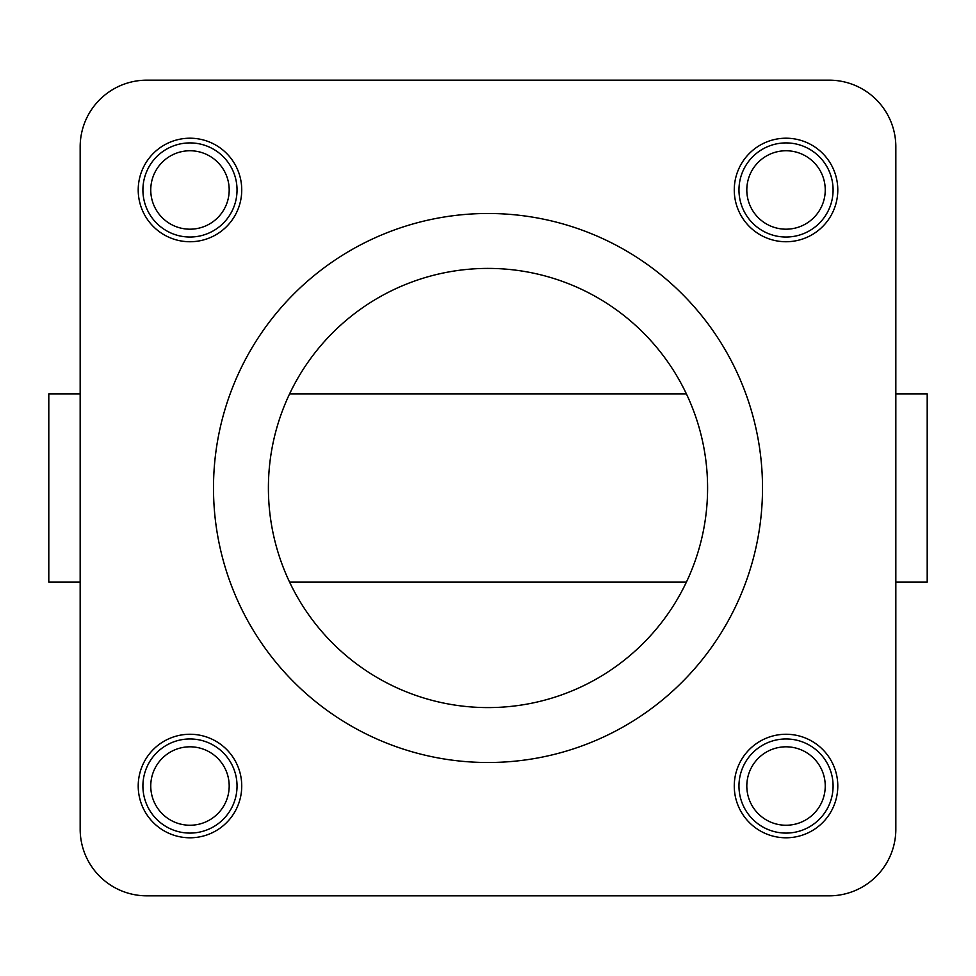 <?xml version="1.0" encoding="UTF-8"?>
<svg xmlns="http://www.w3.org/2000/svg" width="976" height="976" viewBox="0 0 976 976"><rect width="100%" height="100%" fill="white"/><g stroke="black" fill="none" stroke-linecap="round" stroke-linejoin="round"><path stroke-width="1.46" d="M268.4 488A219.6 219.6 0 0 1 597.8 297.826A219.6 219.6 0 0 1 597.8 678.174A219.6 219.6 0 0 1 268.4 488M829.161 895.834A66.661 66.661 0 0 0 895.834 829.161L895.834 146.839A66.661 66.661 0 0 0 829.161 80.166L146.839 80.166A66.661 66.661 0 0 0 80.166 146.839L80.166 829.161A66.661 66.661 0 0 0 146.839 895.834L829.161 895.834M213.5 488A274.5 274.5 0 0 0 625.25 725.729A274.5 274.5 0 0 0 625.25 250.271A274.5 274.5 0 0 0 213.5 488M734.269 786.034A51.765 51.765 0 0 0 811.91 830.857A51.765 51.765 0 0 0 811.91 741.199A51.765 51.765 0 0 0 734.269 786.034M734.269 189.966A51.765 51.765 0 0 0 811.91 234.801A51.765 51.765 0 0 0 811.91 145.143A51.765 51.765 0 0 0 734.269 189.966M138.214 189.966A51.765 51.765 0 0 0 215.855 234.801A51.765 51.765 0 0 0 215.855 145.143A51.765 51.765 0 0 0 138.214 189.966M138.214 786.034A51.765 51.765 0 0 0 215.855 830.857A51.765 51.765 0 0 0 215.855 741.199A51.765 51.765 0 0 0 138.214 786.034M80.166 393.889L48.8 393.889L48.8 582.111L80.166 582.111M895.834 393.889L927.2 393.889L927.2 582.111L895.834 582.111M142.911 786.034A47.055 47.055 0 0 0 213.5 826.782A47.055 47.055 0 0 0 213.5 745.274A47.055 47.055 0 0 0 142.911 786.034M150.755 786.034A39.211 39.211 0 0 0 209.584 819.986A39.211 39.211 0 0 0 209.584 752.069A39.211 39.211 0 0 0 150.755 786.034M738.966 786.034A47.055 47.055 0 0 0 809.555 826.782A47.055 47.055 0 0 0 809.555 745.274A47.055 47.055 0 0 0 738.966 786.034M746.811 786.034A39.211 39.211 0 0 0 805.639 819.986A39.211 39.211 0 0 0 805.639 752.069A39.211 39.211 0 0 0 746.811 786.034M142.911 189.966A47.055 47.055 0 0 0 213.5 230.726A47.055 47.055 0 0 0 213.5 149.218A47.055 47.055 0 0 0 142.911 189.966M150.755 189.966A39.211 39.211 0 0 0 209.584 223.931A39.211 39.211 0 0 0 209.584 156.014A39.211 39.211 0 0 0 150.755 189.966M738.966 189.966A47.055 47.055 0 0 0 809.555 230.726A47.055 47.055 0 0 0 809.555 149.218A47.055 47.055 0 0 0 738.966 189.966M746.811 189.966A39.211 39.211 0 0 0 805.639 223.931A39.211 39.211 0 0 0 805.639 156.014A39.211 39.211 0 0 0 746.811 189.966M686.409 393.889L289.591 393.889M686.409 582.111L289.591 582.111"/></g></svg>
